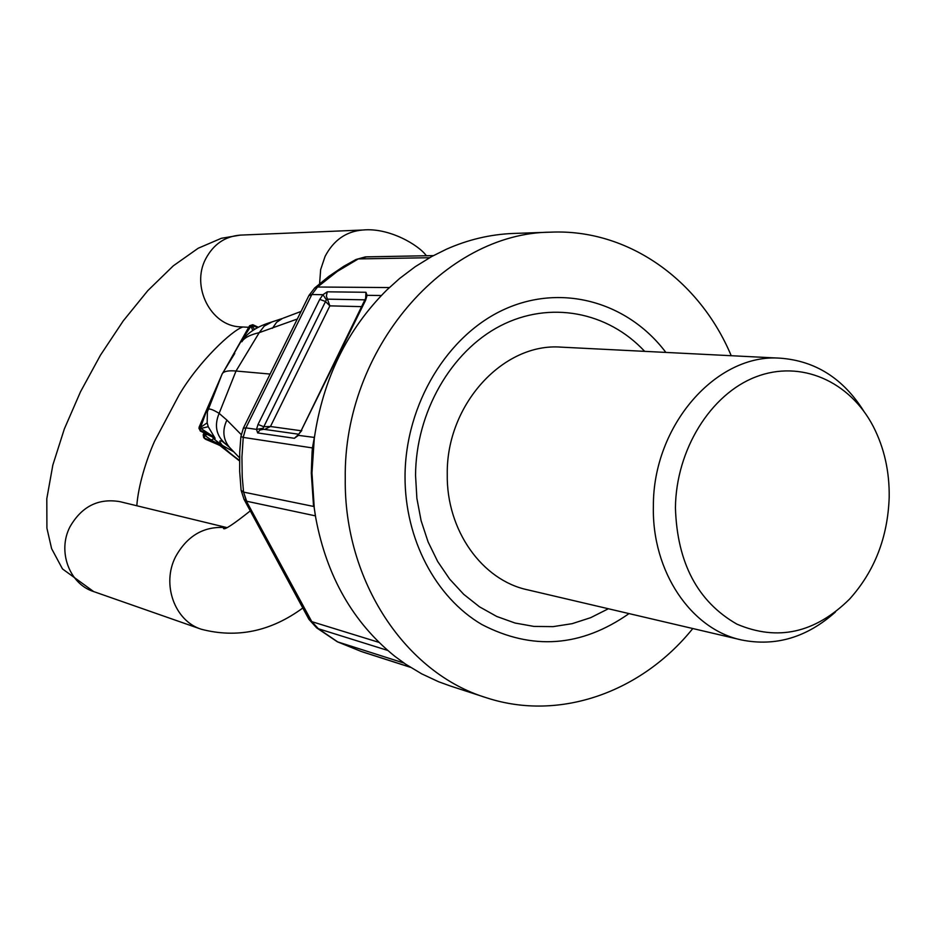 <?xml version="1.0" encoding="UTF-8"?>
<svg xmlns="http://www.w3.org/2000/svg" width="936" height="936" viewBox="0 0 936 936"><rect width="100%" height="100%" fill="white"/><g stroke="black" fill="none" stroke-linecap="round" stroke-linejoin="round"><path stroke-width="1.4" d="M230.513 448.402L229.379 447.221C223.014 439.23 222.171 430.186 226.886 420.089L219.129 413.361C214.227 425.155 216.064 435.076 224.64 443.102L225.681 443.898M208.225 426.699L200.901 428.442L214.625 437.463L208.225 426.699L207.172 422.815L207.382 411.84L208.213 409.477C209.29 408.295 212.928 409.594 219.129 413.361L236.024 371.019L270.094 374.061M222.815 441.792L222.007 441.347C218.977 439.897 219.071 441.242 222.288 445.384L233.801 451.842M200.386 431.04L198.947 428.243M212.016 436.539L200.304 431.005L198.947 428.021L200.327 431.04L215.14 438.34L212.296 435.954L200.351 430.303L200.62 427.366L199.157 427.062L221.551 375.418M207.172 422.815L200.62 427.366L206.797 410.085L221.493 375.535L208.12 409.617L221.774 374.88M297.297 319.024L259.225 332.643L236.024 371.019C228.829 370.399 224.336 371.171 222.534 373.335L221.844 374.599M222.171 373.85L207.394 411.84L208.12 409.617L206.797 410.085M214.625 437.463L215.14 438.34M211.162 440.037L213.724 438.727L212.25 436.679L219.96 444.892L211.162 440.037L204.247 434.959L203.194 434.819L203.685 437.545L204.809 438.727M205.78 439.358L219.656 445.325L205.546 439.253L203.685 437.545L203.194 434.819L204.071 432.806M217.831 444.541L221.048 446.086L218.556 444.109L204.376 438.013L204.469 435.731L207.242 434.304M212.273 436.691L213.993 439.042L222.288 445.384C225.131 449.198 230.876 454.194 239.511 460.36M206.306 433.871L204.247 434.959L204.797 433.146M272.411 328.302L276.588 322.312L282.391 318.474L271.066 322.23C254.803 327.038 245.267 335.275 242.599 340.645C245.255 337.288 250.789 334.62 259.225 332.643L264.233 326.102L271.849 321.996M257.763 327.436L252.053 325.67L251.012 326.091L240.891 341.593L224.464 370.2M224.184 370.644L249.596 325.728L251.012 326.091L252.732 330.431M222.534 373.335L234.749 353.445M242.518 340.786L241.909 341.745L240.891 341.593M254.381 329.367L252.053 325.67L252.825 324.71L258.184 327.214M226.652 527.53L119.82 501.637C98.35 498.057 81.748 506.423 70.025 526.722C57.178 551.117 69.311 583.982 93.682 591.587L62.49 568.936L51.609 548.636L46.917 528.196L46.8 498.724L52.849 465.016L64.327 428.98L80.496 391.798L100.468 355.165L123.248 320.884L147.783 290.663L173.277 265.847L198.198 248.239L221.387 238.282L240.365 235.111L362.887 230.01C389.341 227.413 418.954 245.255 426.36 255.739M248.719 327.284L239.897 326.851C210.764 325.716 190.815 286.463 205.768 258.722C213.56 244.202 225.096 236.328 240.365 235.111M226.36 527.647C204.294 525.763 187.352 535.486 175.559 556.791C161.413 584.228 174.658 620.966 201.31 629.249L93.694 591.587M319.597 283.69L320.65 269.591L325.084 256.382C333.614 240.154 346.191 231.356 362.817 230.01M360.337 651.105L337.323 641.78L404.048 663.086M308.751 618.988L318.38 628.746L311.805 621.656L378.916 642.353M366.081 256.862L358.289 258.921L337.264 271.44L317.526 287.013L311.828 294.524L245.911 427.881L243.231 437.393L241.933 457.049L242.213 476.623L243.559 492.114L246.367 501.134L311.805 621.656M246.367 501.134L244.039 499.368L241.125 490.324L243.582 492.114L246.671 501.24L315.42 515.865M298.572 434.468L294.372 438.294L257.681 432.935L256.499 429.39L245.922 427.881L243.149 437.381L240.891 436.539M314.671 435.661L312.437 447.935L243.149 437.381M389.353 287.563L317.526 287.013L311.817 294.524L308.833 295.694M366.725 256.838L355.645 259.67M294.372 438.294L298.455 435.369L314.426 437.44M314.051 506.54L315.268 514.975M264.677 429.413L270.457 426.512L329.87 305.861L326.36 296.162L327.272 291.821L322.955 294.688L311.817 294.524M365.648 298.701L365.941 292.278L367.064 295.32L365.613 300.245L301.193 430.607M301.123 430.747L270.457 426.512L263.636 426.687L258.032 424.453L256.499 429.39L263.028 428.302L326.371 299.801L322.955 294.688L319.738 299.391L325.377 301.439L329.87 305.861L361.916 306.645M298.958 433.894L301.813 430.49M257.681 432.935L259.892 430.01L263.659 429.285M263.519 429.25L263.028 428.302M365.239 299.836L327.799 299.157L326.371 299.801M365.8 298.022L367.064 295.32L381.326 295.53M364.935 300.503L365.613 300.245M362.501 651.912L410.424 667.298M361.6 651.608L360.688 651.257M337.323 641.78L316.824 627.974M317.444 287.024L314.402 288.229M245.911 427.881L243.278 428.279M316.637 627.845L308.95 619.363L243.851 499.005M366.772 256.838L433.415 255.61L365.332 256.909L356.008 259.483L343.641 266.374L328.793 276.412L314.73 287.925L308.974 295.413L243.372 428.103L240.891 436.609L239.733 452.018L239.663 471.264L241.09 490.019M316.813 627.962L317.912 628.559M731.227 355.715C699.508 280.098 628.208 228.712 550.801 232.163L512.998 233.462C490.136 234.409 467.965 239.651 446.449 249.21L431.707 256.534L415.268 266.666L399.59 278.495L386.767 290.055C347.151 329.507 322.99 378.94 314.297 438.352L311.969 472.902L314.297 508.459L315.818 518.228C326.781 576.529 353.083 622.534 394.746 656.241L405.557 664.127L421.68 673.838L438.575 681.736L450.731 686.135M665.859 352.416C628.255 302.422 562.758 283.21 505.136 309.009C447.548 334.655 405.276 404.141 405.031 476.365C404.785 539.124 435.685 597.425 481.783 624.487C532.21 650.672 581.291 647.033 629.039 613.595M644.658 351.351C607.838 311.676 549.725 300.316 500.292 325.892C450.918 351.409 415.83 412.437 415.549 475.383L416.883 498.373L421.106 520.72L428.091 541.909L437.685 561.506L449.643 579.091L463.694 594.301L479.513 606.832L496.747 616.461L515.022 623.025L533.941 626.418L553.117 626.629L572.153 623.668L590.698 617.666L608.377 608.751M561.928 347.186L561.097 347.139C503.252 342.576 446.273 404.551 447.256 474.131C446.273 530.162 482.017 580.285 527.728 589.855L740.692 639.756M550.801 232.163C444.705 232.713 343.255 349.222 345.255 478.717C343.933 581.537 406.002 673.616 486.79 697.87C559.868 721.714 641.768 691.961 692.792 628.536M863.752 411.115C843.219 378.495 815.42 360.851 780.39 358.195C716.648 353.001 652.79 425.389 653.375 506.446C651.865 571.709 691.248 629.542 741.651 639.99C775.757 646.741 807.031 637.404 835.474 611.98M675.429 507.815C677.149 562.887 697.648 601.673 736.924 624.148C777.57 641.441 815.127 633.087 849.595 599.075C874.587 571.264 887.784 537.346 889.188 497.308C889.551 471.51 884.251 447.923 873.311 426.547C849.818 381.198 800.783 359.447 755.703 376.939C710.623 394.196 676.038 449.748 675.429 507.815M226.886 420.089L241.184 434.573M221.434 375.675L199.157 427.062M219.96 444.892L221.048 446.086M301.041 311.442L283.199 318.17M252.755 324.71L249.608 325.716L224.16 370.691M249.596 325.728L252.825 324.71L258.137 327.237M410.214 667.169L361.039 651.386L337.732 641.932L318.38 628.746L387.691 650.426M313.174 448.051L312.437 447.935L312.074 452.123L311.29 473.125L313.56 506.435L243.582 492.114M258.032 424.453L319.738 299.391M429.601 257.716L358.324 258.921M365.941 292.278L327.272 291.821M239.546 457.844L229.379 447.221L222.873 441.827M239.511 460.933L219.89 445.489M136.808 505.756C138.247 485.573 146.461 459.365 154.58 441.219L179.15 394.887C198.654 361.624 232.303 330.092 242.822 327.003M250.275 510.88C233.345 524.347 224.429 530.221 223.505 528.489L225.202 528.091M302.808 608.002C270.843 631.449 237.007 638.527 201.31 629.249M298.549 434.526L301.216 430.56L365.812 297.964M298.631 434.222L263.25 429.214M450.789 686.147L485.059 697.308M561.097 347.139L780.39 358.195"/></g></svg>
